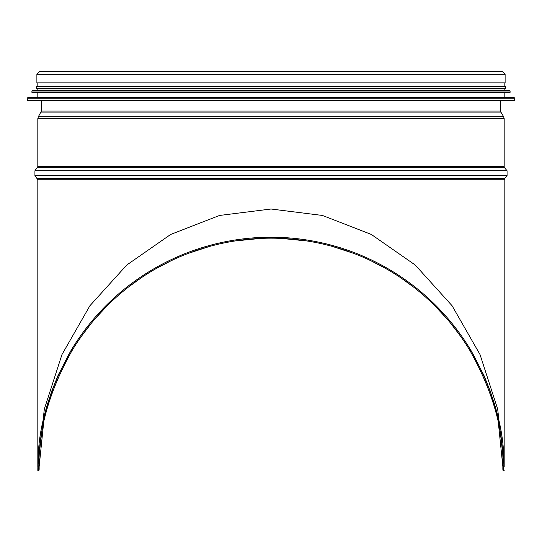 <?xml version="1.0" encoding="UTF-8"?>
<svg xmlns="http://www.w3.org/2000/svg" width="542" height="542" viewBox="0 0 542 542"><rect width="100%" height="100%" fill="white"/><g stroke="black" fill="none" stroke-linecap="round" stroke-linejoin="round"><path stroke-width="0.81" d="M498.437 423.444L503.233 470.409L498.43 423.417M460.443 336.074L450.321 322.836M438.803 309.861L430.104 301.237M413.79 287.26L400.985 277.958M386.954 269.191L371.033 260.824M353.662 253.378L332.89 246.569M306.928 240.966L281.142 238.392L306.88 240.96M260.871 238.392L235.113 240.96L260.865 238.392M209.219 246.542L188.406 253.358M171.082 260.77L155.242 269.076M141.32 277.748L128.447 287.07M107.777 305.207L99.281 314.062M91.307 323.289L81.28 336.467M53.387 389.298L51.537 394.447M43.563 423.424L38.767 470.409L43.543 423.532M51.714 393.953L53.421 389.203M77.73 341.65L84.105 332.551M95.209 318.649L107.126 305.851M128.535 287.003L141.421 277.68M155.31 269.035L171.123 260.749M188.433 253.344L209.259 246.529M332.747 246.535L353.574 253.351M370.891 260.756L386.71 269.049M400.613 277.707L413.499 287.03M434.867 305.844L446.655 318.493M454.176 327.646L461.384 337.415M72.011 350.667C30.352 424.793 41.084 471.506 38.767 470.409L37.825 470.409C40.128 471.513 29.464 424.793 70.914 350.667L72.011 350.667L72.879 349.238A232.233 232.233 0 0 1 469.121 349.238L469.989 350.667L471.086 350.667L470.226 349.238A233.175 233.175 0 0 0 71.774 349.238L70.914 350.667M471.086 350.667C512.536 424.793 501.872 471.513 504.175 470.409L503.233 470.409C500.916 471.506 511.648 424.793 469.989 350.667M37.825 466.648L37.825 179.761L504.175 179.761L504.175 466.648L497.671 409.102L480.036 354.576L452.103 305.756L415.253 265.038L371.304 234.435L322.422 215.452L271 209.016L219.578 215.452L170.696 234.435L126.747 265.038L89.897 305.756L61.964 354.576L44.329 409.102L37.845 466.648M42.303 424.928L51.388 392.029M51.456 391.839L57.987 375.559M58.102 375.294L70.785 350.884M471.154 350.789L483.891 375.288M484.026 375.592L490.551 391.866M490.591 391.981L499.697 424.908M37.872 465.544L37.825 470.409L38.767 470.409M503.233 470.409L504.175 470.409M41.395 100.656L41.395 111.096L38.36 116.686L37.825 118.623L37.825 166.59L34.925 170.777L34.925 175.574L37.825 179.761M36.883 74.322L36.883 82.879L505.117 82.879L505.117 74.322L502.387 71.591L39.613 71.591L36.883 74.322L505.117 74.322M27.1 98.19L27.479 100.656L514.521 100.656L514.9 98.19L27.1 98.19L27.459 97.817L514.541 97.817L514.9 98.19M27.459 97.817L37.825 97.269L504.175 97.269L514.541 97.817M37.825 97.269L37.825 92.567M31.802 91.029L32.181 92.567L509.819 92.567L510.198 91.029L31.802 91.029L32.147 90.656L509.853 90.656L510.198 91.029M32.147 90.656L37.825 90.121L504.175 90.121L509.853 90.656M37.825 90.121L37.825 88.427M505.496 88.427L505.496 86.544L36.504 86.544L36.504 88.427L505.496 88.427L504.175 88.427L504.175 90.121M37.825 86.544L37.825 82.879M72.879 349.238L71.774 349.238M470.226 349.238L469.121 349.238M37.391 178.562L504.609 178.562L504.175 179.761M34.925 175.574L507.075 175.574L504.609 178.562M34.925 170.777L507.075 170.777L507.075 175.574M37.391 167.79L504.609 167.79L507.075 170.777M37.825 166.59L504.175 166.59L504.609 167.79M37.825 118.623L504.175 118.623L504.175 166.59M38.36 116.686L503.64 116.686L504.175 118.623M41.131 112.065L500.869 112.065L503.64 116.686M41.395 111.096L500.605 111.096L500.869 112.065M27.1 100.277L514.9 100.277M31.802 92.187L510.198 92.187M498.084 417.442L499.629 424.589M42.567 423.627L42.899 422.028M500.605 111.096L500.605 100.656M504.175 97.269L504.175 92.567M504.175 86.544L504.175 82.879"/></g></svg>
